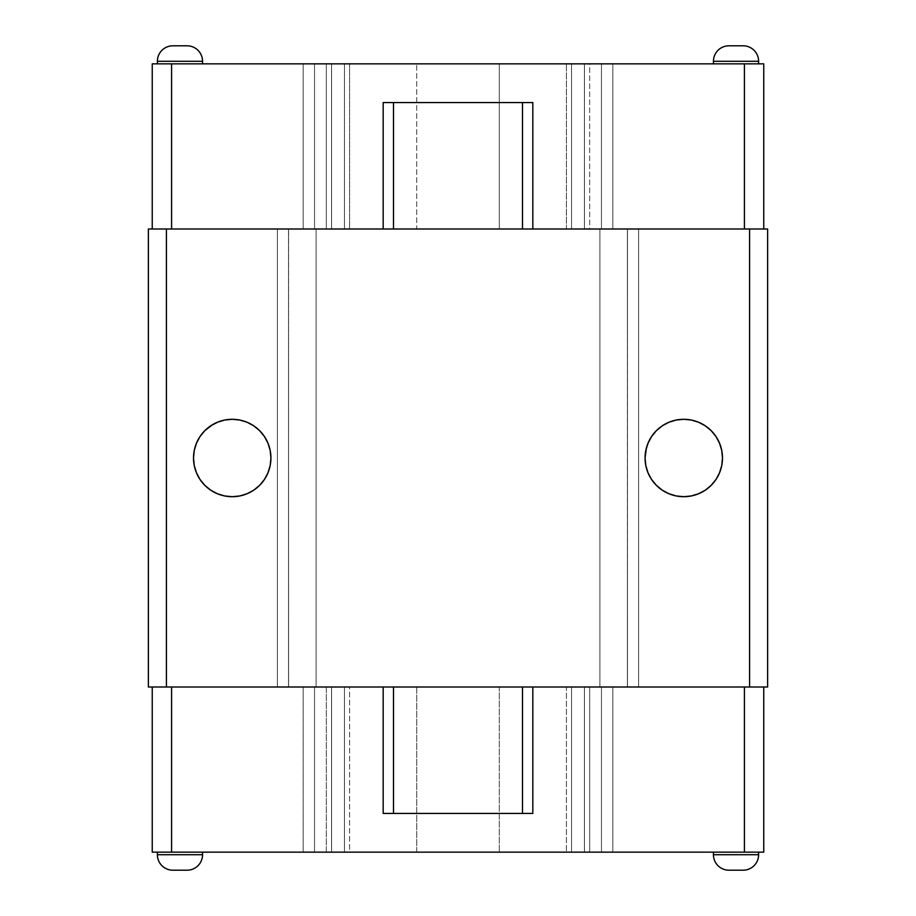 <?xml version="1.0" encoding="UTF-8"?>
<svg xmlns="http://www.w3.org/2000/svg" width="916" height="916" viewBox="0 0 916 916"><rect width="100%" height="100%" fill="white"/><g stroke="black" fill="none" stroke-linecap="round" stroke-linejoin="round"><path stroke-width="0.69" stroke-dasharray="4.58 3.44" d="M646.364 448.073L651.597 436.497L656.406 430.635L662.268 425.814L668.966 422.242L676.226 420.043L683.771 419.299A38.701 38.701 0 0 0 645.07 458A38.701 38.701 0 0 0 683.771 496.701L676.226 495.957L668.966 493.758L662.268 490.186L656.406 485.365L651.597 479.503M212.661 424.612L224.672 420.043L232.229 419.299A38.701 38.701 0 0 0 193.516 458A38.701 38.701 0 0 0 232.229 496.701L224.672 495.957L217.413 493.758L210.726 490.186L204.852 485.365L200.043 479.503L196.471 472.816L194.261 465.546L193.516 458L194.261 450.454L196.471 443.184L200.043 436.497L204.852 430.635L210.726 425.814M416.711 63.857L499.289 63.857L499.289 229L416.711 229L416.711 63.857L416.711 229L499.289 229L417.513 229L499.289 229L499.289 63.857L416.711 63.857M713.45 63.857L758.608 63.857L713.45 63.857M157.392 63.857L202.55 63.857L157.392 63.857M331.546 229L331.546 63.857L331.569 229L344.473 229L344.473 63.857L344.473 229L344.473 63.857L331.546 63.857L331.546 229L303.185 229L303.185 63.857L303.185 229L303.185 63.857L314.531 63.857L314.531 229L314.531 63.857L303.185 63.857L303.185 229L612.815 229L612.815 63.857L612.815 229L612.815 63.857L601.468 63.857L601.468 229L601.468 63.857L612.815 63.857L612.815 229L584.454 229L584.454 63.857L571.527 63.857L571.527 229L599.911 229L599.911 687L627.483 687L627.403 229L638.624 229L638.624 687L627.403 687L638.624 687L638.624 229L627.403 229L627.403 687L627.483 229L599.911 229L599.911 687L599.911 229L599.911 687L316.089 687L316.089 229L288.517 229L288.517 687L288.597 229L288.517 687L316.089 687L316.089 229L627.483 229L627.403 687L638.624 687L638.624 229L638.624 687L316.089 687L316.089 229L316.089 687L288.517 687L288.517 229L288.597 687L277.376 687L277.376 229L288.597 229L277.376 229L277.376 687L288.597 687L288.517 229L316.089 229L316.089 687L277.376 687L277.376 229L277.376 687L344.473 687L344.473 852.143L331.546 852.143L331.546 687L331.546 852.143L331.546 687L344.473 687L344.473 852.143L344.473 687L331.546 687L601.468 687L601.468 852.143L612.815 852.143L612.815 687L612.815 852.143L612.815 687L601.468 687L612.815 687L612.815 852.143L601.468 852.143L601.468 687L612.815 687L584.454 687L584.454 852.143L571.527 852.143L571.527 687L584.454 687L571.527 687L571.527 852.143L571.527 687L599.911 687L599.911 229L638.624 229L331.546 229M416.711 687L499.289 687L499.289 852.143L416.711 852.143L416.711 687L417.513 687L416.711 687L416.711 852.143L499.289 852.143L499.289 687L416.711 687M758.608 852.143L713.45 852.143L758.608 852.143M202.55 852.143L157.392 852.143L202.55 852.143M303.185 687L303.185 852.143L303.185 687L314.531 687L314.531 852.143L303.185 852.143L303.185 687L303.185 852.143L314.531 852.143L314.531 687L303.185 687M173.422 870.2L186.532 870.2M729.468 870.2L742.578 870.2M173.422 45.8L186.532 45.8M729.468 45.8L742.578 45.8M157.392 854.72L202.55 854.72L157.392 854.72M187.07 870.2L172.884 870.2M713.45 854.72L758.608 854.72L713.45 854.72M743.116 870.2L728.93 870.2M331.569 687L304.02 687L331.569 687L314.531 687L314.531 852.143L331.569 852.143L331.569 687L331.569 852.143L314.531 852.143L314.531 687L331.569 687L331.569 852.143L349.591 852.143L349.591 687L331.569 687M571.527 63.857L571.527 229L571.527 63.857L589.686 63.857L589.686 229L571.527 229L571.527 63.857L744.41 63.857L744.41 229L749.574 229L749.574 687L744.41 687L744.41 852.143L763.761 852.143L589.686 852.143L589.686 687L571.527 687L571.527 852.143L744.41 852.143L744.41 687L763.761 687L763.761 852.143L763.761 687L166.426 687L166.426 229L171.59 229L171.59 63.857L344.473 63.857L344.473 229L326.314 229L326.314 63.857L326.314 229L316.089 229L316.089 687L316.089 229L316.089 687L326.314 687L326.314 852.143L344.473 852.143L344.473 687L326.314 687L326.314 852.143L344.473 852.143L303.185 852.143L566.409 852.143L566.409 687L349.591 687L349.591 852.143L584.431 852.143L584.431 687L566.409 687L566.409 852.143L584.431 852.143L584.431 687L601.468 687L601.468 852.143L584.431 852.143L601.468 852.143L601.468 687L584.431 687L584.431 852.143L612.815 852.143L571.527 852.143L589.686 852.143L589.686 687L599.911 687L599.911 229L599.911 687L599.911 229L589.686 229L589.686 63.857L763.761 63.857L763.761 229L744.41 229L744.41 63.857L763.761 63.857L763.761 229L152.239 229L152.239 63.857L344.473 63.857L314.531 63.857L314.531 229L331.569 229L331.569 63.857L331.569 229L314.531 229L314.531 63.857L349.591 63.857L349.591 229L331.569 229L331.569 63.857L303.185 63.857L566.409 63.857L566.409 229L349.591 229L349.591 63.857L584.431 63.857L584.431 229L566.409 229L566.409 63.857L601.468 63.857L601.468 229L584.431 229L584.431 63.857L584.454 229L601.468 229L601.468 63.857L584.431 63.857L612.815 63.857L571.527 63.857M172.884 45.8L187.07 45.8M202.55 61.28L157.392 61.28L202.55 61.28M728.93 45.8L743.116 45.8M758.608 61.28L713.45 61.28L758.608 61.28M383.174 813.431L532.826 813.431L383.174 813.431M152.239 852.143L326.314 852.143L171.59 852.143L171.59 687L171.59 852.143L152.239 852.143L152.239 687L171.59 687L152.239 687L152.239 852.143M499.289 852.143L416.711 852.143L499.289 852.143M383.174 102.569L532.826 102.569L383.174 102.569M152.239 687L171.59 687L148.369 687L148.369 229L166.426 229L166.426 687L148.369 687L148.369 229L171.59 229L152.239 229L152.239 63.857L171.59 63.857L171.59 229L152.239 229L767.631 229L767.631 687L749.574 687L749.574 229L767.631 229L767.631 687L152.239 687M269.636 467.927L264.403 479.503L259.594 485.365L253.732 490.186L247.034 493.758L239.774 495.957L232.229 496.701A38.701 38.701 0 0 0 270.93 458A38.701 38.701 0 0 0 232.229 419.299L239.774 420.043L247.034 422.242L253.732 425.814L259.594 430.635L264.403 436.497M267.987 443.184L270.186 450.454L270.93 458L270.186 465.546M648.013 472.816L645.814 465.546L645.07 458L645.814 450.454M703.339 491.388L691.328 495.957L683.771 496.701A38.701 38.701 0 0 0 722.484 458A38.701 38.701 0 0 0 683.771 419.299L691.328 420.043L698.587 422.242L705.274 425.814L711.148 430.635L715.957 436.497L719.529 443.184L721.739 450.454L722.484 458L721.739 465.546L719.529 472.816L715.957 479.503L711.148 485.365L705.274 490.186M627.483 687L627.483 229L627.483 687M584.431 687L584.431 852.143M584.431 229L584.431 63.857"/><path stroke-width="1.37" d="M645.814 450.454L648.013 443.184L651.597 436.497L656.406 430.635L662.268 425.814L668.966 422.242L676.226 420.043L683.771 419.299L691.328 420.043L698.587 422.242L705.274 425.814L711.148 430.635L715.957 436.497L719.529 443.184L721.739 450.454L722.484 458L721.739 465.546L719.529 472.816L715.957 479.503L711.148 485.365L705.274 490.186L698.587 493.758L691.328 495.957L683.771 496.701A38.701 38.701 0 0 1 645.07 458A38.701 38.701 0 0 1 683.771 419.299A38.701 38.701 0 0 1 722.484 458A38.701 38.701 0 0 1 683.771 496.701L676.226 495.957L668.966 493.758L662.268 490.186L656.406 485.365L651.597 479.503L648.013 472.816L645.814 465.546L645.07 458L646.364 448.073M210.726 425.814L217.413 422.242L224.672 420.043L232.229 419.299L239.774 420.043L247.034 422.242L253.732 425.814L259.594 430.635L264.403 436.497L267.987 443.184L270.186 450.454L270.93 458L270.186 465.546L267.987 472.816L264.403 479.503L259.594 485.365L253.732 490.186L247.034 493.758L239.774 495.957L232.229 496.701A38.701 38.701 0 0 1 193.516 458A38.701 38.701 0 0 1 232.229 419.299A38.701 38.701 0 0 1 270.93 458A38.701 38.701 0 0 1 232.229 496.701L224.672 495.957L217.413 493.758L210.726 490.186L204.852 485.365L200.043 479.503L196.471 472.816L194.261 465.546L193.516 458L194.261 450.454L196.471 443.184L200.043 436.497L204.852 430.635L212.661 424.612M743.116 45.8L743.116 45.8A15.48 15.48 0 0 1 758.608 61.28L758.608 63.857L758.608 61.28L713.45 61.28L713.45 63.857L713.45 61.28L758.608 61.28A15.48 15.48 0 0 0 743.116 45.8L728.93 45.8A15.48 15.48 0 0 0 713.45 61.28A15.48 15.48 0 0 1 728.93 45.8L728.93 45.8M187.07 45.8L187.07 45.8A15.48 15.48 0 0 1 202.55 61.28L202.55 63.857L202.55 61.28L157.392 61.28L157.392 63.857L157.392 61.28L202.55 61.28A15.48 15.48 0 0 0 187.07 45.8L172.884 45.8A15.48 15.48 0 0 0 157.392 61.28A15.48 15.48 0 0 1 172.884 45.8L172.884 45.8M758.608 854.72L758.608 852.143L758.608 854.72L713.45 854.72L758.608 854.72A15.48 15.48 0 0 1 743.116 870.2A15.48 15.48 0 0 0 758.608 854.72M728.93 870.2L728.93 870.2A15.48 15.48 0 0 1 713.45 854.72L713.45 852.143L713.45 854.72A15.48 15.48 0 0 0 728.93 870.2L743.116 870.2M202.55 854.72L202.55 852.143L202.55 854.72L157.392 854.72L202.55 854.72A15.48 15.48 0 0 1 187.07 870.2A15.48 15.48 0 0 0 202.55 854.72M172.884 870.2L172.884 870.2A15.48 15.48 0 0 1 157.392 854.72L157.392 852.143L157.392 854.72A15.48 15.48 0 0 0 172.884 870.2L187.07 870.2M186.532 870.2L173.422 870.2M742.578 870.2L729.468 870.2M186.532 45.8L173.422 45.8M742.578 45.8L729.468 45.8M522.509 813.431L532.826 813.431L532.826 687L532.826 813.431L383.174 813.431L393.491 813.431L393.491 687L393.491 813.431L522.509 813.431L522.509 687L522.509 813.431M383.174 687L383.174 813.431L383.174 687M763.761 852.143L152.239 852.143L152.239 687L152.239 852.143L744.41 852.143L744.41 687L744.41 852.143L763.761 852.143L763.761 687L763.761 852.143M522.509 102.569L532.826 102.569L532.826 229L532.826 102.569L383.174 102.569L393.491 102.569L393.491 229L393.491 102.569L522.509 102.569L522.509 229L522.509 102.569M383.174 229L383.174 102.569L383.174 229M763.761 63.857L152.239 63.857L763.761 63.857L763.761 229L763.761 63.857M171.59 687L171.59 852.143L171.59 687M148.369 229L148.369 687L166.426 687L166.426 229L148.369 229L148.369 687L767.631 687L767.631 229L749.574 229L749.574 687L767.631 687L767.631 229L166.426 229L749.574 229L749.574 687L166.426 687L166.426 229L148.369 229M744.41 229L744.41 63.857L744.41 229M171.59 229L171.59 63.857L171.59 229M152.239 229L152.239 63.857L152.239 229M270.186 465.546L269.636 467.927M705.274 490.186L703.339 491.388M651.597 479.503L648.013 472.816M264.403 436.497L267.987 443.184"/></g></svg>
